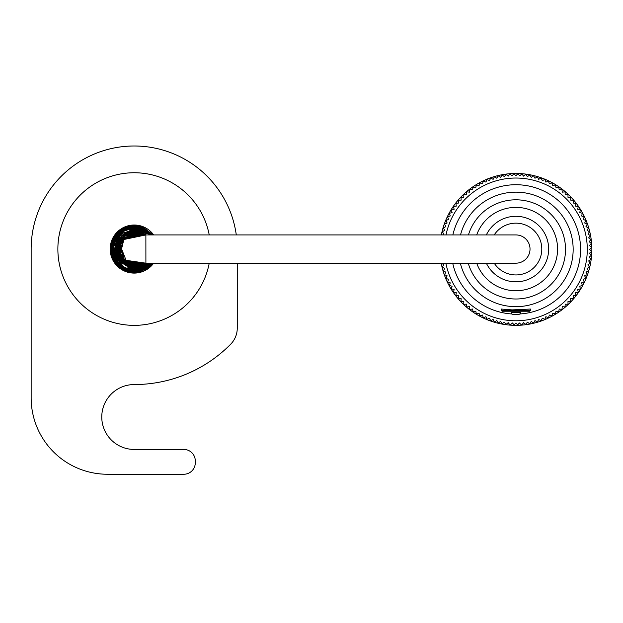 <?xml version="1.0" encoding="UTF-8"?>
<svg xmlns="http://www.w3.org/2000/svg" width="623" height="623" viewBox="0 0 623 623"><rect width="100%" height="100%" fill="white"/><g stroke="black" fill="none" stroke-linecap="round" stroke-linejoin="round"><path stroke-width="0.93" d="M120.169 250.578L110.209 250.578M120.13 250.197L110.185 250.197M110.185 247.907L120.13 247.907M515.899 234.933A14.127 14.127 0 0 1 530.025 249.052A14.127 14.127 0 0 1 515.899 263.179L134.21 263.179A14.127 14.127 0 0 1 120.083 249.052A14.127 14.127 0 0 1 134.21 234.933L515.899 234.933M134.21 230.728L145.868 234.933L124.25 233.68L116.688 254.41L129.054 266.636L145.883 263.179L126.633 265.717L115.886 249.364L126.453 232.457L145.883 234.933L145.128 234.341L119.172 238.562L124.187 264.386L145.883 263.179L129.592 266.792L117.217 255.858L118.9 238.959L134.21 230.728L134.21 225.386L153.196 234.933L128.681 226.056L111.112 243.85L119.593 267.672L145.837 269.658L153.196 263.179L131.99 272.609L113.176 259.916L113.768 237.122L133.68 225.394L153.203 234.933L134.319 225.394L115.59 234.443L111.369 255.251L125.791 271.176L153.211 263.179L121.555 269.05L111.151 254.394L114.18 236.436L133.299 225.401L153.196 234.933L134.397 225.386L113.869 236.942L113.191 259.939L131.951 272.601L153.196 263.179L133.711 272.71L114.936 262.789L111.836 241.319L127.964 226.219L153.196 234.933L122.412 228.532L110.544 249.496L123.206 270.008L153.196 263.179L136.079 272.648L117.872 266.169L110.567 247.868L119.748 230.315L137.473 225.612L153.196 234.933L138.734 225.822L115.746 234.24L112.249 257.899L130.775 272.461L153.188 263.179L123.261 270.039L110.925 253.312L116.4 233.461L134.942 225.401L153.203 234.933L136.367 225.487L118.409 231.437L110.544 248.959L118.534 266.784L136.71 272.586L153.196 263.179L130.347 272.391L111.945 257.112L116.408 233.454L139.817 226.063L153.196 234.933L123.229 228.073L111.704 256.396L130.612 272.446L153.196 263.179L126.103 271.285L110.637 246.973L128.128 226.18L153.203 234.933L132.504 225.464L113.736 237.153L113.028 259.627L132.014 272.617L153.203 263.179L127.762 271.823L111.875 256.878L114.741 235.587L133.493 225.401L153.196 234.933L134.295 225.386L113.947 236.818L113.098 259.752L131.85 272.594L153.188 263.179L125.48 271.06L110.723 246.108L128.486 226.087L153.203 234.933L137.13 225.565L119.476 230.533L110.676 246.646L116.127 264.316L135.02 272.703L153.196 263.179L140.3 271.916L119.125 267.29L110.583 247.705L121.36 229.178L142.893 227.037L153.196 234.933L127.217 226.437L110.551 248.351L126.547 271.441L153.196 263.179L134.366 272.718L115.691 263.794L111.198 243.515L124.662 227.395L153.196 234.933L134.809 225.394L116.252 233.633L110.925 253.304L123.066 269.93L153.196 263.179L125.441 271.028L110.832 245.345L128.938 225.978L153.203 234.933M441.201 263.179A75.959 75.959 0 0 0 591.85 250.462A75.959 75.959 0 0 0 441.333 234.933M442.548 234.933L443.841 234.084L442.314 231.74L444.744 230.339L443.342 227.909L445.842 226.64L444.565 224.14L447.127 223.003L445.99 220.441L448.599 219.436L447.602 216.827L450.265 215.955L449.393 213.292L452.103 212.568L451.379 209.865L454.12 209.281L453.536 206.54L456.301 206.104L455.865 203.332L458.653 203.043L458.357 200.256L461.152 200.108L461.012 197.312L463.808 197.312L463.808 194.508L466.611 194.656L466.752 191.861L469.54 192.149L469.835 189.369L472.6 189.805L473.036 187.04L475.777 187.616L476.361 184.883L479.064 185.607L479.796 182.897L482.459 183.762L483.323 181.098L485.94 182.103L486.945 179.486L489.499 180.631L490.644 178.069L493.136 179.338L494.405 176.846L496.835 178.248L498.236 175.818L500.58 177.345L502.107 174.993L504.373 176.644L506.024 174.378L508.197 176.138L509.964 173.965L512.044 175.834L513.92 173.755L515.899 175.733L517.884 173.755L519.753 175.834L521.84 173.965L523.6 176.138L525.781 174.378L527.424 176.644L529.69 174.993L531.217 177.345L533.568 175.818L534.97 178.248L537.392 176.846L538.661 179.338L541.161 178.069L542.298 180.631L544.86 179.486L545.865 182.103L548.481 181.098L549.346 183.762L552.009 182.897L552.733 185.607L555.443 184.883L556.02 187.616L558.761 187.04L559.197 189.805L561.969 189.369L562.258 192.149L565.045 191.861L565.193 194.656L567.989 194.508L567.989 197.312L570.793 197.312L570.645 200.108L573.44 200.256L573.152 203.043L575.94 203.332L575.496 206.104L578.269 206.54L577.685 209.281L580.426 209.865L579.702 212.568L582.404 213.292L581.539 215.955L584.203 216.827L583.198 219.436L585.815 220.441L584.678 223.003L587.232 224.14L585.963 226.64L588.455 227.909L587.061 230.339L589.483 231.74L587.956 234.084L590.308 235.611L588.657 237.877L590.923 239.528L589.163 241.701L591.344 243.468L589.467 245.548L591.546 247.424L589.568 249.402L591.546 251.381L589.467 253.257L591.344 255.337L589.163 257.104L590.923 259.277L588.657 260.928L590.308 263.194L587.956 264.72L589.483 267.065L587.061 268.466L588.455 270.896L585.963 272.165L587.232 274.665L584.678 275.802L585.815 278.364L583.198 279.369L584.203 281.978L581.539 282.85L582.404 285.513L579.702 286.237L580.426 288.94L577.685 289.524L578.269 292.265L575.496 292.701L575.94 295.473L573.152 295.761L573.44 298.549L570.645 298.697L570.793 301.493L567.989 301.493L567.989 304.297L565.193 304.149L565.045 306.944L562.258 306.656L561.969 309.436L559.197 309L558.761 311.765L556.02 311.189L555.443 313.922L552.733 313.198L552.009 315.908L549.346 315.043L548.481 317.707L545.865 316.702L544.86 319.319L542.298 318.174L541.161 320.736L538.661 319.467L537.392 321.959L534.97 320.557L533.568 322.987L531.217 321.46L529.69 323.812L527.424 322.161L525.781 324.427L523.6 322.667L521.653 325.066L519.372 322.987L517.682 324.848L515.899 323.072L514.123 324.848L512.433 322.987L510.144 325.066L508.197 322.667L506.024 324.427L504.373 322.161L502.107 323.812L500.58 321.46L498.236 322.987L496.835 320.557L494.405 321.959L493.136 319.467L490.644 320.736L489.499 318.174L486.945 319.319L485.94 316.702L483.323 317.707L482.459 315.043L479.796 315.908L479.064 313.198L476.361 313.922L475.777 311.189L473.036 311.765L472.6 309L469.835 309.436L469.54 306.656L466.752 306.944L466.611 304.149L463.808 304.297L463.808 301.493L461.012 301.493L461.152 298.697L458.357 298.549L458.653 295.761L455.865 295.473L456.301 292.701L453.536 292.265L454.12 289.524L451.379 288.94L452.103 286.237L449.393 285.513L450.265 282.85L447.602 281.978L448.599 279.369L445.99 278.364L447.127 275.802L444.565 274.665L445.842 272.165L443.342 270.896L444.744 268.466L442.314 267.065L443.841 264.72L441.497 263.194M445.866 263.179A71.38 71.38 0 0 0 525.111 320.183A71.38 71.38 0 0 0 587.131 244.784A71.38 71.38 0 0 0 446.006 234.933M512.005 312.224L511.319 312.762L511.319 312.31L520.478 312.31L519.901 313.961A64.683 64.683 0 0 0 524.27 185.265A64.683 64.683 0 0 0 452.859 234.933M452.703 263.179A64.683 64.683 0 0 0 511.896 313.961L511.319 312.762L520.478 312.762L520.478 312.31M460.327 263.179A57.254 57.254 0 0 0 573.129 251.178A57.254 57.254 0 0 0 460.506 234.933M468.231 263.179A49.622 49.622 0 0 0 565.302 244.761A49.622 49.622 0 0 0 468.441 234.933M476.688 263.179A41.679 41.679 0 0 0 557.305 244.263A41.679 41.679 0 0 0 476.688 234.933M510.253 311.235L521.544 311.235M530.407 310.472L530.407 309.047L512.153 309.896L501.406 309.047L501.398 310.472L530.407 310.472L529.643 311.235L502.161 311.235L517.425 311.235M520.478 312.762A1.526 1.526 0 0 1 518.951 314.288L512.846 314.288A1.526 1.526 0 0 1 511.319 312.762M528.117 311.235L529.643 311.235M153.671 263.179A24.048 24.048 0 0 1 110.162 249.052A24.048 24.048 0 0 1 153.671 234.933M209.227 234.933A76.341 76.341 0 0 0 57.869 249.052A76.341 76.341 0 0 0 209.227 263.179M236.288 234.933A103.06 103.06 0 0 0 127.131 146.241A103.06 103.06 0 0 0 31.15 249.052L31.15 397.91A76.341 76.341 0 0 0 107.491 474.251L183.824 474.251A11.448 11.448 0 0 0 195.279 462.803L195.279 460.895A11.448 11.448 0 0 0 183.824 449.44L134.21 449.44A32.443 32.443 0 0 1 101.767 416.997A32.443 32.443 0 0 1 134.21 384.555A135.502 135.502 0 0 0 230.666 344.215A22.903 22.903 0 0 0 237.262 328.134L237.262 263.179M110.723 243.897L121.057 243.897M121.057 254.207L110.723 254.207M494.203 263.179A25.893 25.893 0 0 0 538.661 261.395A25.893 25.893 0 0 0 515.899 223.159A25.893 25.893 0 0 0 494.203 234.933M486.345 234.933A32.754 32.754 0 0 1 548.295 244.2A32.754 32.754 0 0 1 486.345 263.179M145.883 234.933L128.945 231.507L116.813 243.297L119.717 260.274L135.845 267.298L145.875 263.179L125.433 265.133L116.042 246.685L127.614 231.958L145.883 234.933L129.07 231.468L116.766 243.453L124.148 264.362L145.875 263.179L122.98 263.529L117.872 240.743L145.875 234.933L126.952 232.231L115.987 247.105L123.704 264.074L142.823 265.227L145.875 263.179L128.852 266.574L116.587 254.091L124.584 233.461L145.899 234.933L121.594 235.743L119.46 259.923L145.899 263.179L145.875 234.933L121.485 235.868L120.091 260.733L145.883 263.179L121.423 262.197L119.772 237.776L145.875 234.933L124.748 233.368L116.314 252.993L128.354 266.395L145.899 263.179L142.075 265.6L124.904 264.837L115.933 250.384L122.684 234.801L139.544 231.522L145.891 234.933L119.125 238.656L125.644 265.25L145.868 263.179L126.695 265.764L115.894 249.589L126.158 232.589L145.891 234.933L125.387 232.994L116.135 252.074L127.816 266.231L145.868 263.179L128.525 266.473L118.144 240.237L145.922 234.933L130.082 231.203L117.654 241.194L117.809 257.19L130.62 267.018L145.875 263.179L123.268 263.747L120.052 237.425L145.883 234.933L125.246 233.072L116.158 252.19L127.879 266.247L145.899 263.179L119.211 259.573L122.015 235.385L145.875 234.933L125.488 232.94L119.001 259.308L145.922 263.179M145.883 263.179L128.852 266.574L117.101 255.609L118.362 239.871L145.86 234.933L132.123 230.853L118.347 239.925L117.342 256.24L129.771 266.808L145.914 263.179L131.313 267.142L117.988 257.587L117.56 241.397L129.934 231.234L145.875 234.933L130.254 231.164L117.56 241.405L123.105 263.63L145.868 263.179L119.826 260.398L123.541 234.155L145.875 234.933M153.203 263.179L135.557 272.672L116.89 265.18L114.453 236.008L142.27 226.803L153.188 234.933L152.339 233.851L130.293 225.713L112.226 240.276L115.278 263.256L136.834 272.57L153.196 263.179L128.174 271.932L110.676 251.567L125.877 226.904L153.196 234.933L137.473 225.612L119.709 230.354L110.645 246.895L116.493 264.744L133.501 272.703L151.031 265.702L153.203 263.179M134.21 225.386L115.528 234.528L111.221 254.682L124.288 270.53L145.089 270.063L153.196 263.179L136.554 272.601L111.525 255.812L123.331 228.034L153.196 234.933M501.398 310.472L502.161 311.235"/></g></svg>
